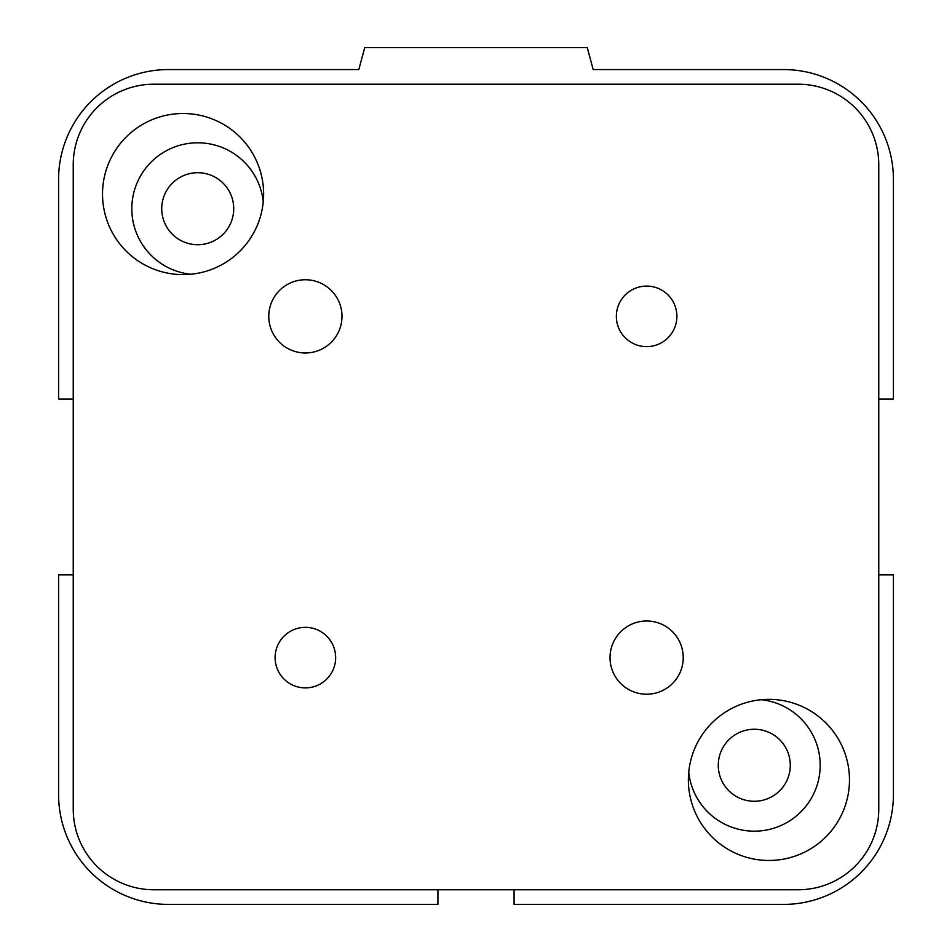 <?xml version="1.0" encoding="UTF-8"?>
<svg xmlns="http://www.w3.org/2000/svg" width="952" height="952" viewBox="0 0 952 952"><rect width="100%" height="100%" fill="white"/><g stroke="black" fill="none" stroke-linecap="round" stroke-linejoin="round"><path stroke-width="1.43" d="M718.272 765.265A36.009 36.009 0 0 1 772.286 734.075A36.009 36.009 0 0 1 772.286 796.443A36.009 36.009 0 0 1 718.272 765.265M161.721 208.702A36.009 36.009 0 0 1 215.723 177.524A36.009 36.009 0 0 1 215.723 239.892A36.009 36.009 0 0 1 161.721 208.702M761.231 699.72A65.902 65.902 0 0 1 820.184 765.265A65.902 65.902 0 0 1 757.756 831.072A65.902 65.902 0 0 1 688.736 772.215M190.769 274.247A65.902 65.902 0 0 1 131.852 206.382A65.902 65.902 0 0 1 195.398 142.836A65.902 65.902 0 0 1 263.264 201.753M878.767 574.865L893.416 574.865L893.416 794.551A109.849 109.849 0 0 1 783.567 904.4L514.08 904.4L514.08 889.751M73.233 399.102L58.584 399.102L58.584 179.416A109.849 109.849 0 0 1 168.433 69.567L358.833 69.567L364.723 47.6L587.277 47.6L593.167 69.567L783.567 69.567A109.849 109.849 0 0 1 893.416 179.416L893.416 399.102L878.767 399.102M437.92 889.751L437.92 904.4L168.433 904.4A109.849 109.849 0 0 1 58.584 794.551L58.584 574.865L73.233 574.865M275.104 657.618A30.274 30.274 0 0 1 305.378 627.344A30.274 30.274 0 0 1 335.651 657.618A30.274 30.274 0 0 1 305.378 687.891A30.274 30.274 0 0 1 275.104 657.618M616.349 316.362A30.274 30.274 0 0 1 646.622 286.088A30.274 30.274 0 0 1 676.896 316.362A30.274 30.274 0 0 1 646.622 346.635A30.274 30.274 0 0 1 616.349 316.362M610.018 657.618A36.616 36.616 0 0 1 646.622 621.001A36.616 36.616 0 0 1 683.238 657.618A36.616 36.616 0 0 1 646.622 694.222A36.616 36.616 0 0 1 610.018 657.618M268.761 316.362A36.616 36.616 0 0 1 305.378 279.745A36.616 36.616 0 0 1 341.982 316.362A36.616 36.616 0 0 1 305.378 352.978A36.616 36.616 0 0 1 268.761 316.362M688.367 779.902A80.551 80.551 0 0 1 768.918 699.351A80.551 80.551 0 0 1 849.481 779.902A80.551 80.551 0 0 1 768.918 860.465A80.551 80.551 0 0 1 688.367 779.902M102.519 194.065A80.551 80.551 0 0 1 183.081 113.502A80.551 80.551 0 0 1 263.633 194.065A80.551 80.551 0 0 1 183.081 274.616A80.551 80.551 0 0 1 102.519 194.065M153.784 84.216L798.216 84.216A80.551 80.551 0 0 1 878.767 164.767L878.767 809.2A80.551 80.551 0 0 1 798.216 889.751L153.784 889.751A80.551 80.551 0 0 1 73.233 809.2L73.233 164.767A80.551 80.551 0 0 1 153.784 84.216"/></g></svg>
